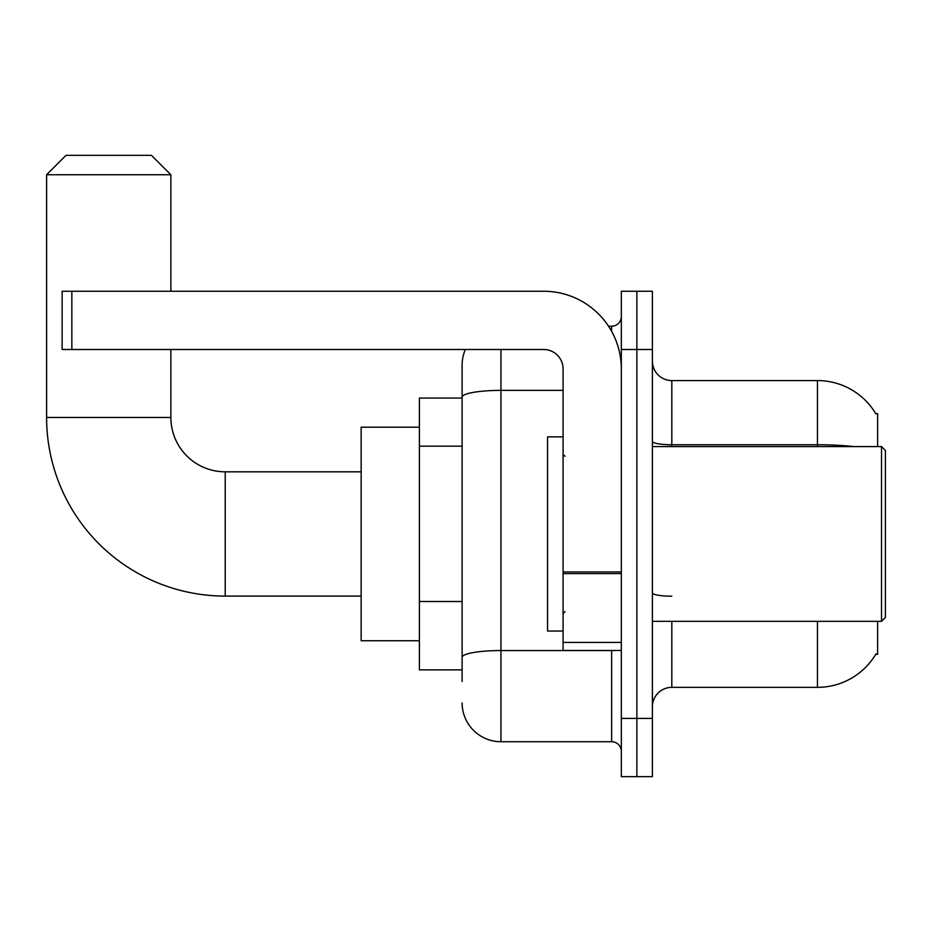 <?xml version="1.0" encoding="UTF-8"?>
<svg xmlns="http://www.w3.org/2000/svg" width="932" height="932" viewBox="0 0 932 932"><rect width="100%" height="100%" fill="white"/><g stroke="black" fill="none" stroke-linecap="round" stroke-linejoin="round"><path stroke-width="1.4" d="M877.629 446.579L877.629 413.575L875.87 413.82A67.954 67.954 0 0 0 817.446 380.571A67.954 67.954 0 0 1 875.719 413.575A67.954 67.954 0 0 0 817.446 380.571L671.821 380.571A19.421 19.421 0 0 1 652.4 361.15A19.421 19.421 0 0 0 671.821 380.571L671.821 446.579M877.629 621.329L877.629 654.346L875.719 654.346L876.068 653.763A67.954 67.954 0 0 1 817.446 687.35L671.821 687.35A19.421 19.421 0 0 0 652.4 706.771M462.121 681.525L462.121 397.125L462.121 398.046L419.4 398.046L419.4 669.875L462.121 669.875M636.871 718.421L636.871 776.671L652.4 776.671L652.4 718.421L636.871 718.421L636.871 776.671L621.329 776.671L621.329 718.421L636.871 718.421L636.871 349.5L636.871 718.421M621.329 718.421L621.329 291.25L636.871 291.25L636.871 349.5L636.871 291.25L652.4 291.25L652.4 718.421M500.95 349.5L500.95 741.721L611.625 741.721L611.625 650.454M608.526 326.2L611.625 326.2A9.704 9.704 0 0 0 621.329 316.496M462.121 434.522L462.121 365.029A38.829 38.829 0 0 1 465.359 349.5M462.121 664.05L462.121 613.163M563.079 390.38L500.95 390.38A38.829 6.745 180 0 0 462.121 397.125L462.121 365.029M621.329 751.425A9.704 9.704 0 0 0 611.625 741.721M500.95 741.721A38.829 38.829 0 0 1 462.121 702.879M361.15 596.096L225.229 596.096A178.629 178.629 0 0 1 46.6 417.454L46.6 174.75L66.021 155.329L151.45 155.329L170.871 174.75L46.6 174.75M225.229 596.096L225.229 471.825A54.371 54.371 0 0 1 170.871 417.454L170.871 349.5M170.871 291.25L170.871 174.75M419.4 427.171L361.15 427.171L361.15 640.75L419.4 640.75M621.329 650.454L563.079 650.454L563.079 571.945L621.329 571.945M621.329 368.921A77.671 77.671 0 0 0 543.671 291.25L71.846 291.25L71.846 349.5L543.671 349.5A19.421 19.421 0 0 1 563.079 368.921L563.079 571.945M71.846 349.5L62.129 349.5L62.129 291.25L71.846 291.25M881.521 446.579L885.4 450.471L885.4 617.45L881.521 621.329L881.521 446.579L652.4 446.579M563.079 436.875L547.55 436.875L547.55 631.046L563.079 631.046M462.121 446.172L419.4 446.172M462.121 601.513L419.4 601.513M671.821 621.329L671.821 687.35M817.446 687.35L817.446 621.329M875.87 413.82A67.954 67.954 0 0 0 817.446 380.571L817.446 444.75L671.821 444.75A19.421 3.367 0 0 1 652.4 441.372M853.852 446.579A67.954 11.801 180 0 0 817.446 444.75L817.446 446.579M652.4 349.5L621.329 349.5M671.821 596.2A19.421 3.367 -0 0 1 652.4 592.822M614.992 650.454A9.704 1.689 0 0 1 611.625 650.559L500.95 650.559A38.829 6.745 180 0 0 462.121 657.305M611.625 331.314L611.625 326.2M46.6 417.454L170.871 417.454M621.329 573.623L563.079 573.623M563.079 642.439L621.329 642.439M361.15 471.825L225.229 471.825M652.4 621.329L881.521 621.329M565.025 456.296L563.079 454.35M565.025 611.625L563.079 613.571"/></g></svg>
